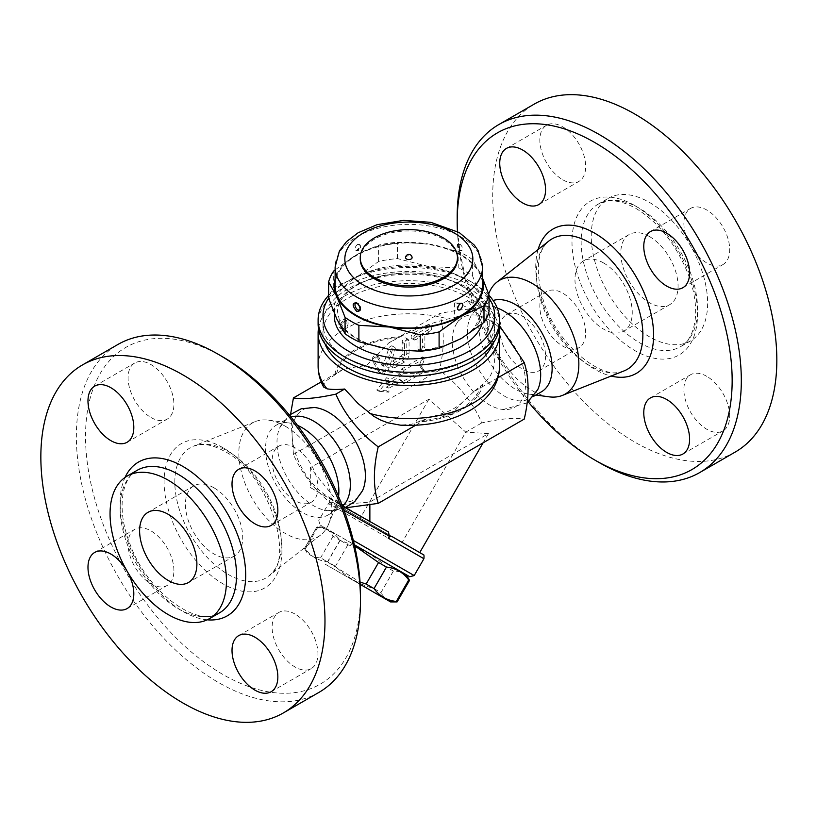 <?xml version="1.0" encoding="UTF-8"?>
<svg xmlns="http://www.w3.org/2000/svg" width="817" height="817" viewBox="0 0 817 817"><rect width="100%" height="100%" fill="white"/><g stroke="black" fill="none" stroke-linecap="round" stroke-linejoin="round"><path stroke-width="0.61" stroke-dasharray="4.08 3.06" d="M173.909 570.593A32.404 18.709 -120 0 0 159.764 537.984A32.404 18.709 -120 0 0 134.795 529.304A32.404 18.709 -120 0 0 128.075 544.142A32.404 18.709 -120 0 0 142.229 576.751A32.404 18.709 -120 0 0 167.199 585.432A32.404 18.709 -120 0 0 173.909 570.593M126.911 570.848A32.404 18.709 60 0 1 127.278 571.481M223.01 357.039A194.426 112.256 -120 0 0 85.53 436.411A194.426 112.256 -120 0 0 223.01 674.536A194.426 112.256 -120 0 0 360.491 595.164M295.029 614.067A32.404 18.709 -120 0 0 278.832 612.464A32.404 18.709 -120 0 0 273.858 638.434A32.404 18.709 -120 0 0 295.029 666.989A32.404 18.709 -120 0 0 311.236 668.592A32.404 18.709 -120 0 0 316.199 642.622A32.404 18.709 -120 0 0 295.029 614.067M272.122 460.972A32.404 18.709 -120 0 0 286.267 493.591A32.404 18.709 -120 0 0 311.236 502.271A32.404 18.709 -120 0 0 317.946 487.432A32.404 18.709 -120 0 0 303.801 454.824A32.404 18.709 -120 0 0 278.832 446.143A32.404 18.709 -120 0 0 272.122 460.972M150.992 417.507A32.404 18.709 -120 0 0 167.199 419.111A32.404 18.709 -120 0 0 172.162 393.14A32.404 18.709 -120 0 0 150.992 364.586A32.404 18.709 -120 0 0 134.795 362.983A32.404 18.709 -120 0 0 129.821 388.953A32.404 18.709 -120 0 0 150.992 417.507M318.896 692.418A200.911 115.994 60 0 1 117.985 576.445A200.911 115.994 60 0 1 117.975 344.437M285.276 426.219A65.666 37.919 60 0 1 328.659 524.014A65.666 37.919 60 0 1 320.754 534.91A65.666 37.919 60 0 1 252.443 498.799A65.666 37.919 60 0 1 255.323 421.572A65.666 37.919 60 0 1 268.711 420.183A65.666 37.919 60 0 1 285.276 426.219M338.565 496.481A51.849 29.933 60 0 1 336.451 504.937A51.849 29.933 60 0 1 328.128 514.965A51.849 29.933 60 0 1 276.279 485.032A51.849 29.933 60 0 1 276.279 425.167A51.849 29.933 60 0 1 289.126 422.971A51.849 29.933 60 0 1 297.511 425.371M342.497 506.244A51.849 29.933 60 0 1 339.586 508.358A51.849 29.933 60 0 1 327.944 510.686A51.849 29.933 60 0 1 287.727 478.415A51.849 29.933 60 0 1 279.904 427.454A51.849 29.933 60 0 1 287.737 418.549A51.849 29.933 60 0 1 291.026 417.089M362.493 490.751A51.849 29.933 60 0 1 302.811 469.714A51.849 29.933 60 0 1 314.443 407.509M214.074 487.872A40.503 23.387 60 0 1 240.535 523.564A40.503 23.387 60 0 1 234.336 556.02A40.503 23.387 60 0 1 193.823 532.643A40.503 23.387 60 0 1 193.823 485.87A40.503 23.387 60 0 1 214.074 487.872M345.417 507.847L335.828 507.173C316.598 492.539 302.474 474.963 293.436 454.436L290.597 414.117M335.828 507.173L340.097 504.712L369.866 502.047L488.433 433.592L465.782 432.142L428.905 399.227L310.337 467.681L340.097 504.712L310.337 487.524L310.337 467.681M293.436 454.436L439.464 370.132C458.694 384.766 472.829 402.342 481.856 422.869C501.087 418.661 515.21 417.395 524.248 419.08M392.456 536.82L419.744 552.568L402.127 542.406L465.782 432.142L481.856 422.869M345.55 507.847L340.097 504.712M310.337 487.524L388.514 531.979M388.483 531.959L328.955 497.594L329.802 501.771L344.049 510.37M329.802 501.771L328.669 503.732C330.231 501.965 331.651 501.536 332.928 502.445L422.706 554.283M353.322 540.415L414.188 575.556M396.551 569.122L319.958 524.902L396.551 569.122M354.598 545.766L340.158 540.333L333.06 536.248C329.568 529.876 324.186 526.771 316.925 526.924L317.721 527.384C327.025 528.405 334.449 532.694 339.995 540.241L347.879 544.796C362.564 548.932 375.371 556.326 386.298 566.978L393.385 571.073C400.647 570.92 406.029 574.024 409.531 580.387M393.385 571.073L380.957 592.591L373.869 588.506C359.184 584.369 346.377 576.976 335.45 566.324L327.566 561.769C318.252 560.748 310.828 556.459 305.292 548.912L304.496 548.442C307.989 554.814 313.371 557.919 320.642 557.766L360.042 582.051M386.298 566.978L373.869 588.506M397.103 601.915L397.103 601.915C389.842 602.068 384.46 598.963 380.957 592.591M325.258 564.22L360.185 584.38L325.258 564.22M304.496 548.442L316.925 526.924L304.496 548.442L307.764 554.12M347.879 544.796L335.45 566.324M339.995 540.241L327.566 561.769M317.721 527.384L305.292 548.912M333.06 536.248L320.642 557.766M340.158 540.333L327.729 561.861M402.127 542.406L332.928 502.445C331.845 503.221 334.245 500.065 328.495 503.629L328.669 503.732M488.433 433.592L483.092 442.834M369.866 502.047L369.866 505.059M428.905 399.227L360.205 518.203M488.944 319.917A51.849 29.933 -120 0 0 455.192 326.249A51.849 29.933 -120 0 0 463.025 377.219A51.849 29.933 -120 0 0 503.252 409.491A51.849 29.933 -120 0 0 524.871 374.574A51.849 29.933 -120 0 0 488.944 319.917M499.514 325.687L495.041 321.214L490.404 313.748L479.691 306.743L467.559 300.554L474.177 309.163C466.436 308.857 454.865 310.337 439.464 313.616C444.56 329.506 444.56 348.348 439.464 370.132M537.78 389.546A51.849 29.933 60 0 1 529.947 398.451A51.849 29.933 60 0 1 478.098 368.508A51.849 29.933 60 0 1 478.098 308.642A51.849 29.933 60 0 1 489.73 306.314A51.849 29.933 60 0 1 497.226 308.019M541.405 391.833A51.849 29.933 60 0 1 528.568 394.029A51.849 29.933 60 0 1 489.557 361.9A51.849 29.933 60 0 1 481.233 312.053A51.849 29.933 60 0 1 489.557 302.035A51.849 29.933 60 0 1 493.131 300.472M548.983 396.817A65.666 37.919 60 0 1 499.575 356.11A65.666 37.919 60 0 1 489.036 292.986M528.303 401.923A194.426 112.256 60 0 1 457.438 231.548M545.562 356.018A32.404 18.709 60 0 1 538.852 370.857A32.404 18.709 60 0 1 506.448 352.147A32.404 18.709 60 0 1 506.448 314.729A32.404 18.709 60 0 1 531.418 323.409A32.404 18.709 60 0 1 545.562 356.018M585.666 332.876A32.404 18.709 -120 0 0 571.522 300.258A32.404 18.709 -120 0 0 546.553 291.577A32.404 18.709 -120 0 0 539.833 306.416A32.404 18.709 -120 0 0 553.977 339.024A32.404 18.709 -120 0 0 578.947 347.705A32.404 18.709 -120 0 0 585.666 332.876M706.787 376.341A32.404 18.709 -120 0 0 690.59 374.737A32.404 18.709 -120 0 0 685.616 400.708A32.404 18.709 -120 0 0 706.787 429.262A32.404 18.709 -120 0 0 722.994 430.865A32.404 18.709 -120 0 0 727.957 404.895A32.404 18.709 -120 0 0 706.787 376.341M683.88 223.255A32.404 18.709 -120 0 0 698.024 255.864A32.404 18.709 -120 0 0 722.994 264.545A32.404 18.709 -120 0 0 729.704 249.706A32.404 18.709 -120 0 0 715.559 217.097A32.404 18.709 -120 0 0 690.59 208.417A32.404 18.709 -120 0 0 683.88 223.255M562.75 179.781A32.404 18.709 -120 0 0 578.957 181.384A32.404 18.709 -120 0 0 583.92 155.414A32.404 18.709 -120 0 0 562.75 126.86A32.404 18.709 -120 0 0 546.553 125.256A32.404 18.709 -120 0 0 541.579 151.227A32.404 18.709 -120 0 0 562.75 179.781M457.193 216.546A200.911 115.994 -120 0 0 599.249 462.606M735.229 452.056A200.911 115.994 60 0 1 534.318 336.063A200.911 115.994 60 0 1 534.318 104.065M649.433 202.391A82.313 47.519 60 0 1 703.202 274.921A82.313 47.519 60 0 1 690.59 340.873A82.313 47.519 60 0 1 608.277 293.354A82.313 47.519 60 0 1 608.277 198.317A82.313 47.519 60 0 1 649.433 202.391M649.433 236.522A40.503 23.387 -120 0 0 629.182 234.52A40.503 23.387 -120 0 0 629.182 281.283A40.503 23.387 -120 0 0 669.685 304.67A40.503 23.387 -120 0 0 675.894 272.214A40.503 23.387 -120 0 0 649.433 236.522M603.61 262.982A40.503 23.387 60 0 1 630.07 298.675A40.503 23.387 60 0 1 623.861 331.13A40.503 23.387 60 0 1 583.358 307.743A40.503 23.387 60 0 1 583.358 260.97A40.503 23.387 60 0 1 603.61 262.982M467.559 300.554A16.207 9.355 0 0 0 467.038 300.932A9.722 5.617 180 0 1 454.446 302.361L454.446 317.639L467.038 312.84L474.177 309.163M490.404 313.748A16.207 9.355 0 0 1 489.761 314.045A9.722 5.617 180 0 0 485.962 318.497A9.722 5.617 180 0 0 487.279 321.316A90.738 52.38 0 0 0 454.446 302.361M321.193 381.896L343.998 368.733L366.455 365.505L388.902 342.803L400.677 336.624C416.139 328.546 431.938 322.644 448.084 318.936L454.446 317.639M318.467 328.465A90.738 52.38 180 0 1 408.837 280.711A90.738 52.38 180 0 1 499.218 328.465M495.041 321.214L489.761 325.952C487.31 326.943 486.044 328.863 485.962 331.712L487.279 336.594L490.649 343.508C497.502 360.501 494.928 374.033 482.929 384.113L473.686 391.752L497.921 377.76M325.043 343.916A85.877 49.582 180 0 1 322.97 333.091A85.877 49.582 180 0 1 408.837 283.519A85.877 49.582 180 0 1 494.714 333.091A85.877 49.582 180 0 1 492.641 343.916M388.902 342.803L439.464 313.616M401.964 380.722L403.955 383.541L424.881 371.459L421.572 366.751L424.881 358.234L403.955 370.315L401.964 375.432L388.974 382.928L388.974 378.955L379.057 391.302L388.974 392.191L388.974 388.218L401.964 380.722L399.676 379.394L386.686 386.901L386.686 390.863L376.76 389.975L386.686 377.638L386.686 381.6L399.676 374.104L401.658 368.988L422.593 356.906L419.284 365.434L422.593 370.132L401.658 382.223L399.676 379.394M394.866 367.619L404.486 362.064A6.485 3.738 120 0 0 409.072 354.129L409.072 340.903A3.237 1.869 120 0 0 408.398 339.412A3.237 1.869 120 0 0 405.906 340.28A3.237 1.869 120 0 0 404.486 343.548L404.486 355.446A1.624 0.94 -60 0 1 403.343 357.438L394.866 362.329A3.237 1.869 120 0 0 392.752 365.189A3.237 1.869 120 0 0 393.243 367.783A3.237 1.869 120 0 0 394.866 367.619L392.568 366.302A3.237 1.869 -60 0 1 390.955 366.455A3.237 1.869 -60 0 1 390.455 363.861A3.237 1.869 -60 0 1 392.568 361.012L401.055 356.11A1.624 0.94 120 0 0 402.199 354.129L402.199 342.221A3.237 1.869 -60 0 1 403.608 338.963A3.237 1.869 -60 0 1 406.11 338.095A3.237 1.869 -60 0 1 406.784 339.576L406.784 352.801A6.485 3.738 -60 0 1 402.199 360.746L392.568 366.302M424.881 334.419L429.466 331.773A3.237 1.869 120 0 0 431.58 328.914A3.237 1.869 120 0 0 431.08 326.32A3.237 1.869 120 0 0 429.466 326.483L415.72 334.419A3.237 1.869 120 0 0 413.596 337.268A3.237 1.869 120 0 0 414.096 339.872A3.237 1.869 120 0 0 415.72 339.709L420.295 337.064L420.295 350.289A3.237 1.869 120 0 0 420.969 351.78A3.237 1.869 120 0 0 423.472 350.912A3.237 1.869 120 0 0 424.881 347.644L424.881 334.419L422.593 333.091L422.593 346.326A3.237 1.869 -60 0 1 421.174 349.584A3.237 1.869 -60 0 1 418.682 350.452A3.237 1.869 -60 0 1 418.008 348.971L418.008 335.736L413.422 338.381A3.237 1.869 -60 0 1 411.809 338.544A3.237 1.869 -60 0 1 411.308 335.95A3.237 1.869 -60 0 1 413.422 333.091L427.168 325.156A3.237 1.869 -60 0 1 428.792 324.992A3.237 1.869 -60 0 1 429.293 327.597A3.237 1.869 -60 0 1 427.168 330.446L422.593 333.091M378.822 357.203A3.237 1.869 120 0 0 378.383 356.743A3.237 1.869 120 0 0 375.432 358.163A3.237 1.869 120 0 0 374.707 361.9L380.773 372.787A6.485 3.738 120 0 0 381.662 373.696A6.485 3.738 120 0 0 389.015 368.028L395.091 350.125A3.237 1.869 120 0 0 394.652 347.358A3.237 1.869 120 0 0 390.975 350.187L385.93 365.046A1.624 0.94 -60 0 1 384.092 366.465A1.624 0.94 -60 0 1 383.867 366.241L378.822 357.203L376.535 355.885L381.58 364.913A1.624 0.94 120 0 0 381.794 365.148A1.624 0.94 120 0 0 383.633 363.728L388.678 348.869A3.237 1.869 -60 0 1 392.364 346.03A3.237 1.869 -60 0 1 392.803 348.808L386.727 366.7A6.485 3.738 -60 0 1 379.364 372.378A6.485 3.738 -60 0 1 378.485 371.459L372.409 360.573A3.237 1.869 -60 0 1 373.144 356.845A3.237 1.869 -60 0 1 376.096 355.426A3.237 1.869 -60 0 1 376.535 355.885M403.955 383.541L401.658 382.223M424.881 371.459L422.593 370.132M421.572 366.751L419.284 365.434M424.881 358.234L422.593 356.906M403.955 370.315L401.658 368.988M401.964 375.432L399.676 374.104M388.974 382.928L386.686 381.6M388.974 378.955L386.686 377.638M379.057 391.302L376.76 389.975M388.974 392.191L386.686 390.863M388.974 388.218L386.686 386.901M420.295 337.064L418.008 335.736M323.603 386.992L324.186 383.459L326.892 380.324L343.998 368.733M348.124 358.888A85.877 49.582 180 0 1 322.97 323.828A85.877 49.582 180 0 1 408.837 274.257A85.877 49.582 180 0 1 494.714 323.828A85.877 49.582 180 0 1 441.701 369.641A85.877 49.582 180 0 1 348.124 358.888M499.575 323.828A90.738 52.38 0 0 0 408.837 271.448A90.738 52.38 0 0 0 318.109 323.828M489.046 295.376A90.738 52.38 0 0 0 473.002 282.825A90.738 52.38 0 0 0 344.682 282.825A90.738 52.38 0 0 0 328.638 295.376M328.638 298.185A85.877 49.582 180 0 1 348.124 280.834A85.877 49.582 180 0 1 469.561 280.834A85.877 49.582 180 0 1 489.046 298.185M334.419 313.575A74.531 43.025 180 0 1 401.106 273.103A74.531 43.025 180 0 1 480.825 304.751A74.531 43.025 180 0 1 482.04 323.981M336.849 319.09A74.531 43.025 0 0 0 389.556 349.523A74.531 43.025 0 0 0 461.544 338.381A74.531 43.025 0 0 0 480.835 296.816A74.531 43.025 0 0 0 428.128 266.393A74.531 43.025 0 0 0 356.141 277.535A74.531 43.025 0 0 0 336.849 319.09M489.046 311.471L480.835 296.816L472.614 276.054A81.016 46.773 0 0 0 458.797 268.078L428.128 266.393L397.46 258.591A81.016 46.773 0 0 0 378.588 261.511L356.141 277.535L333.693 287.441A81.016 46.773 0 0 0 328.638 298.338M378.588 261.511L378.588 245.131A81.016 46.773 180 0 1 397.46 242.21L428.128 243.905A74.531 43.025 0 0 0 356.141 255.037L378.588 245.131M397.46 258.591L397.46 242.21M458.797 268.078L458.797 251.707A81.016 46.773 180 0 1 472.614 259.683L480.835 274.328A74.531 43.025 0 0 0 428.128 243.905L458.797 251.707M472.614 276.054L472.614 259.683M482.561 279.138A74.531 43.025 0 0 0 480.835 274.328L482.561 278.199M333.693 287.441L333.693 271.06M335.123 269.865L356.141 255.037A74.531 43.025 0 0 0 335.123 279.138M335.123 285.47A73.724 42.566 180 0 1 408.837 242.904A73.724 42.566 180 0 1 482.561 285.47M460.165 303.597L461.523 303.25A3.891 3.891 0 0 0 457.867 309.439C457.071 307.345 457.837 305.395 460.165 303.597M356.161 303.25L357.519 303.597C359.848 305.405 360.614 307.345 359.817 309.439A3.891 3.891 0 0 0 356.784 303.209M357.519 244.334C354.803 247.102 354.343 249.236 356.161 250.758C359.204 249.798 360.42 247.735 359.817 244.569L357.519 244.334M460.165 244.334L457.867 244.569C457.254 247.735 458.48 249.798 461.523 250.758L461.523 250.758C463.341 249.236 462.882 247.102 460.165 244.334M360.236 259.009A48.611 28.064 180 0 1 408.837 230.945A48.611 28.064 180 0 1 457.449 259.009M405.6 257.682A3.237 1.869 180 0 1 406.549 256.364A3.237 1.869 180 0 1 410.083 255.956A3.237 1.869 180 0 1 412.085 257.682M473.686 391.752L463.116 401.566L451.229 414.454L433.388 416.343L411.737 424.207L400.269 425.146M415.679 425.238L428.782 417.671M318.109 366.169A90.738 52.38 180 0 1 344.682 329.128A4.861 2.808 -60 0 1 342.252 329.363A4.861 2.808 -60 0 1 341.506 325.472A4.861 2.808 -60 0 1 344.682 321.183A4.861 2.808 -60 0 1 347.113 320.948A4.861 2.808 -60 0 1 347.858 324.839A4.861 2.808 -60 0 1 344.682 329.128A90.738 52.38 180 0 1 448.084 318.936M223.01 447.736A83.344 48.121 -120 0 0 171.978 520.347A83.344 48.121 -120 0 0 274.052 579.284A83.344 48.121 -120 0 0 223.01 447.736M207.232 619.817A88.787 51.267 60 0 1 138.522 564.567A88.787 51.267 60 0 1 125.032 477.445M137.174 470.306A82.313 47.519 -120 0 0 137.185 565.344A82.313 47.519 -120 0 0 219.487 612.862C199.001 628.528 147.356 593.305 129.964 544.01C116.32 510.135 121.508 477.965 137.174 470.306M228.066 451.392A75.297 43.475 60 0 1 276.35 514.853A75.297 43.475 60 0 1 268.752 576.026A75.297 43.475 60 0 1 190.412 534.604A75.297 43.475 60 0 1 193.721 446.062A75.297 43.475 60 0 1 228.066 451.392M423.911 558.726L328.495 503.629L318.773 520.47L319.958 524.902M623.963 370.938A75.297 43.475 60 0 1 551.965 325.871A75.297 43.475 60 0 1 548.932 240.974C537.198 250.696 535.206 270.049 542.937 299.022C555.672 344.754 604.151 382.438 623.963 370.938M538.076 249.563A83.344 48.121 -120 0 0 552.997 325.268A83.344 48.121 -120 0 0 611.106 376.055M634.768 205.567A88.787 51.267 60 0 1 689.139 345.703A88.787 51.267 60 0 1 580.397 282.917A88.787 51.267 60 0 1 634.768 205.567M639.354 208.212A82.313 47.519 -120 0 0 598.197 204.138A82.313 47.519 -120 0 0 598.197 299.175A82.313 47.519 -120 0 0 680.51 346.694A82.313 47.519 -120 0 0 693.122 280.742A82.313 47.519 -120 0 0 639.354 208.212M487.279 321.316L487.279 336.594M490.649 343.508A90.738 52.38 180 0 1 499.575 366.169M467.038 300.932L467.038 312.84M404.486 362.064L402.199 360.746M409.072 354.129L406.784 352.801M409.072 340.903L406.784 339.576M404.486 343.548L402.199 342.221M404.486 355.446L402.199 354.129M403.343 357.438L401.055 356.11M394.866 362.329L392.568 361.012M429.466 331.773L427.168 330.446M429.466 326.483L427.168 325.156M415.72 334.419L413.422 333.091M415.72 339.709L413.422 338.381M420.295 350.289L418.008 348.971M424.881 347.644L422.593 346.326M374.707 361.9L372.409 360.573M383.867 366.241L381.58 364.913M385.93 365.046L383.633 363.728M390.975 350.187L388.678 348.869M395.091 350.125L392.803 348.808M389.015 368.028L386.727 366.7M380.773 372.787L378.485 371.459M489.761 314.045L489.761 325.952M482.561 266.945A73.724 42.566 0 0 0 408.837 224.389A73.724 42.566 0 0 0 335.123 266.945M334.756 374.676A74.531 43.025 180 0 1 400.677 336.624M336.624 373.604A72.907 42.096 180 0 1 398.808 337.697M481.06 385.185A72.907 42.096 180 0 1 418.876 421.092M482.929 384.113A74.531 43.025 180 0 1 417.007 422.164M343.538 328.465A4.861 2.808 -60 0 1 341.108 328.7A4.861 2.808 -60 0 1 340.362 324.809A4.861 2.808 -60 0 1 343.538 320.53A4.861 2.808 -60 0 1 345.969 320.284A4.861 2.808 -60 0 1 346.714 324.175A4.861 2.808 -60 0 1 343.538 328.465M127.095 608.583L167.199 585.432M94.69 552.455L134.795 529.304M271.132 691.744L311.236 668.592M238.727 635.616L278.832 612.464M271.132 525.423L311.236 502.271M238.727 469.295L278.832 446.143M127.095 442.263L167.199 419.111M94.69 386.135L134.795 362.983M320.754 534.91L268.752 576.026C295.652 561.861 269.559 473.441 224.695 451.444C215.3 446.194 207.089 443.917 200.063 444.591L193.721 446.062L255.323 421.572M328.648 524.014L336.451 504.947M268.701 420.183L289.116 422.971M328.128 514.965L339.586 508.358M276.279 425.167L287.737 418.549M327.954 510.686L343.416 508.674M279.904 427.454L289.381 415.077M234.326 556.03L188.502 582.48M193.823 485.87L148 512.32M323.471 526.924L316.925 526.924M527.088 402.883L503.252 409.491M489.73 306.314C473.952 305.578 462.442 312.227 455.192 326.249M529.947 398.451L533.746 396.255M478.098 308.642L489.557 302.035M528.568 394.029L535.87 395.03M481.233 312.053L488.648 293.926M538.852 370.857L578.957 347.705M506.448 314.729L546.553 291.577M682.889 454.017L722.994 430.865M650.485 397.889L690.59 374.737M650.485 231.568L690.59 208.417M682.889 287.696L722.994 264.545M506.448 148.408L546.553 125.256M538.852 204.536L578.957 181.384M690.59 340.873L680.51 346.694C688.823 342.027 693.786 332.396 695.4 317.813C696.503 304.312 693.939 289.371 687.72 272.99C675.639 243.742 658.441 222.255 636.116 208.529C625.516 202.585 616.13 200.083 607.95 201.023L598.197 204.138L608.277 198.317M629.182 234.52L583.358 260.97M669.685 304.67L623.861 331.13M408.398 339.412L406.11 338.095M393.243 367.783L390.955 366.455M431.08 326.32L428.792 324.992M414.096 339.872L411.809 338.544M420.969 351.78L418.682 350.452M378.383 356.743L376.096 355.426M384.092 366.465L381.794 365.148M394.652 347.358L392.364 346.03M381.662 373.696L379.364 372.378M485.962 318.497L485.962 331.712M322.97 323.828L322.97 333.091M494.714 323.828L494.714 333.091M348.124 280.834L344.682 282.825M469.561 280.834L473.002 282.825M478.016 302.698C473.319 292.762 462.565 284.776 445.776 278.75C412.432 266.608 363.024 274.686 345.826 293.997C340.26 299.9 337.503 305.864 337.554 311.9L339.555 320.897C344.182 330.967 355.007 339.055 372.031 345.142C408.674 358.694 463.545 346.806 476.035 324.686C480.856 315.464 481.509 308.132 478.016 302.698M356.161 250.758L359.46 247.725L359.817 244.569A3.891 3.891 0 0 1 356.161 250.758M457.867 244.569C457.009 243.803 457.459 245.355 459.215 249.236L461.523 250.758A3.891 3.891 0 0 1 457.867 244.569M433.388 416.343L447.103 411.901C454.119 408.827 459.45 405.385 463.106 401.566M347.113 320.948L345.969 320.284A4.861 4.861 0 0 0 339.331 322.061A4.861 4.861 0 0 0 341.108 328.7L342.252 329.363"/><path stroke-width="1.23" d="M127.278 571.481A32.404 18.709 60 0 1 127.095 608.583A32.404 18.709 60 0 1 102.125 599.903A32.404 18.709 60 0 1 87.981 567.294A32.404 18.709 60 0 1 94.69 552.455A32.404 18.709 60 0 1 126.911 570.848M360.491 600.454L360.491 595.164A194.426 112.256 -120 0 0 223.01 357.039L218.435 354.394A200.911 115.994 60 0 1 360.491 600.454A200.911 115.994 60 0 1 318.896 692.418L283.366 712.935M254.935 690.14A32.404 18.709 60 0 1 233.764 661.586A32.404 18.709 60 0 1 238.727 635.616A32.404 18.709 60 0 1 271.132 654.325A32.404 18.709 60 0 1 271.132 691.744A32.404 18.709 60 0 1 254.935 690.14M277.851 510.584A32.404 18.709 60 0 1 271.132 525.423A32.404 18.709 60 0 1 238.727 506.714A32.404 18.709 60 0 1 238.727 469.295A32.404 18.709 60 0 1 263.707 477.976A32.404 18.709 60 0 1 277.851 510.584M110.898 387.738A32.404 18.709 60 0 1 132.068 416.292A32.404 18.709 60 0 1 127.095 442.263A32.404 18.709 60 0 1 94.69 423.553A32.404 18.709 60 0 1 94.69 386.135A32.404 18.709 60 0 1 110.898 387.738M82.456 364.944A200.911 115.994 60 0 1 182.916 374.891A200.911 115.994 60 0 1 314.167 551.935A200.911 115.994 60 0 1 283.376 712.924A200.911 115.994 60 0 1 82.466 596.941A200.911 115.994 60 0 1 82.456 364.944L117.975 344.437A200.911 115.994 60 0 1 218.435 354.394L223.01 357.039M168.251 480.202A82.313 47.519 60 0 1 222.02 552.731A82.313 47.519 60 0 1 209.407 618.683A82.313 47.519 60 0 1 127.095 571.165A82.313 47.519 60 0 1 127.095 476.127A82.313 47.519 60 0 1 168.251 480.202M297.511 425.371A51.849 29.933 60 0 1 302.198 427.73A51.849 29.933 60 0 1 338.565 496.481M291.026 417.089A51.849 29.933 60 0 1 313.657 421.123A51.849 29.933 60 0 1 346.633 463.974A51.849 29.933 60 0 1 342.497 506.244M289.381 415.077L301.177 408.796L314.433 407.509A51.849 29.933 60 0 1 328.74 412.411A51.849 29.933 60 0 1 362.493 490.751L354.752 501.597L343.416 508.674M168.251 514.332A40.503 23.387 60 0 1 194.712 550.025A40.503 23.387 60 0 1 188.502 582.48A40.503 23.387 60 0 1 148 559.104A40.503 23.387 60 0 1 148 512.33A40.503 23.387 60 0 1 168.251 514.332M290.597 414.117L293.436 397.92C302.474 399.605 316.598 398.339 335.828 394.131C344.856 414.658 358.99 432.234 378.22 446.868C373.124 468.652 373.124 487.494 378.22 503.384L345.417 507.847M344.049 510.37L389.331 536.146L388.483 531.959L345.55 507.847M389.331 536.146L388.198 538.107L423.911 558.726L414.188 575.556L353.322 540.415M354.364 544.765L409.766 576.751L354.364 544.765M406.253 574.719L409.531 580.397L408.735 579.927C403.19 572.38 395.765 568.091 386.461 567.069L378.567 562.515L354.598 545.766M360.042 582.051L366.149 584.043L374.033 588.597C379.568 596.144 386.992 600.434 396.306 601.455L397.103 601.915L409.531 580.387L397.103 601.915L390.557 601.915L360.185 584.38L390.557 601.915M378.567 562.515L366.149 584.043M386.461 567.069L374.033 588.597M408.735 579.927L396.306 601.455M422.706 554.283L392.456 536.82L423.175 554.61C423.952 554.253 424.197 555.621 423.911 558.726M388.198 538.107C389.77 536.34 391.19 535.911 392.456 536.82M483.092 442.834L419.744 552.568M369.866 505.059L369.866 521.889M378.22 503.384L524.248 419.08C529.345 397.297 529.345 378.455 524.248 362.564L499.514 325.687M497.226 308.019A51.849 29.933 60 0 1 504.028 311.216A51.849 29.933 60 0 1 537.78 389.546L527.088 402.883M493.131 300.472A51.849 29.933 60 0 1 515.486 304.598A51.849 29.933 60 0 1 549.351 350.289A51.849 29.933 60 0 1 541.405 391.833L533.746 396.255M488.648 293.926L489.036 292.986A65.666 37.919 60 0 1 496.93 282.09A65.666 37.919 60 0 1 532.408 283.54A65.666 37.919 60 0 1 576.026 343.926A65.666 37.919 60 0 1 562.362 395.428A65.666 37.919 60 0 1 548.983 396.817L535.87 395.03M457.438 231.548A194.426 112.256 60 0 1 457.193 221.836A194.426 112.256 60 0 1 594.674 142.464A194.426 112.256 60 0 1 732.155 380.589A194.426 112.256 60 0 1 594.674 459.961A194.426 112.256 60 0 1 528.303 401.923M666.692 399.493A32.404 18.709 60 0 1 687.863 428.047A32.404 18.709 60 0 1 682.889 454.017A32.404 18.709 60 0 1 650.485 435.308A32.404 18.709 60 0 1 650.485 397.889A32.404 18.709 60 0 1 666.692 399.493M643.776 246.397A32.404 18.709 60 0 1 650.485 231.568A32.404 18.709 60 0 1 682.889 250.278A32.404 18.709 60 0 1 682.889 287.696A32.404 18.709 60 0 1 657.92 279.016A32.404 18.709 60 0 1 643.776 246.397M522.655 202.933A32.404 18.709 60 0 1 501.485 174.378A32.404 18.709 60 0 1 506.448 148.408A32.404 18.709 60 0 1 538.852 167.117A32.404 18.709 60 0 1 538.852 204.536A32.404 18.709 60 0 1 522.655 202.933M594.674 459.961L599.249 462.606A200.911 115.994 -120 0 0 699.709 472.563A200.911 115.994 -120 0 0 730.5 311.563A200.911 115.994 -120 0 0 599.249 134.519A200.911 115.994 -120 0 0 498.799 124.572A200.911 115.994 -120 0 0 457.193 216.546L457.193 221.836M498.799 124.572L534.318 104.065A200.911 115.994 60 0 1 634.768 114.023A200.911 115.994 60 0 1 766.019 291.066A200.911 115.994 60 0 1 735.229 452.056L699.709 472.563M499.218 328.465A90.738 52.38 180 0 1 499.575 333.091L499.575 366.169C499.504 374.043 497.42 381.427 493.315 388.33C487.565 397.716 479.242 405.395 468.355 411.36C448.564 421.878 425.871 426.474 400.269 425.146L387.799 422.818L380.446 419.979L373.716 416.282L358.193 403.659L344.682 389.025C337.401 389.668 331.518 389.597 327.035 388.821L323.603 386.992C319.998 380.456 318.16 373.512 318.109 366.169A90.738 52.38 180 0 0 327.035 388.821M499.575 333.091A90.738 52.38 180 0 1 443.56 381.488A90.738 52.38 180 0 1 344.682 370.132A90.738 52.38 180 0 1 318.109 333.091A90.738 52.38 180 0 1 318.467 328.465M492.641 343.916A85.877 49.582 180 0 1 432.796 380.702A85.877 49.582 180 0 1 348.124 368.15A85.877 49.582 180 0 1 325.043 343.916M293.436 397.92L321.193 381.896M344.682 389.025L335.828 394.131M497.921 377.76L524.248 362.564M328.638 295.376A90.738 52.38 0 0 0 318.109 319.866L318.109 323.828A90.738 52.38 0 0 0 344.682 360.869A90.738 52.38 0 0 0 473.002 360.869A90.738 52.38 0 0 0 499.575 323.828L499.575 319.866A90.738 52.38 0 0 0 489.046 295.376M318.109 319.866A90.738 52.38 0 0 0 374.125 368.263A90.738 52.38 0 0 0 473.002 356.906A90.738 52.38 0 0 0 499.575 319.866M489.046 298.185A85.877 49.582 180 0 1 469.561 350.953A85.877 49.582 180 0 1 362.115 357.489A85.877 49.582 180 0 1 328.638 298.185M482.04 323.981A74.531 43.025 180 0 1 430.733 357.029A74.531 43.025 180 0 1 356.141 346.326A74.531 43.025 180 0 1 334.419 313.575M335.123 279.138A74.531 43.025 0 0 0 336.849 296.602L328.638 281.957L328.638 298.338L336.849 319.09L345.07 333.745A81.016 46.773 0 0 0 358.888 341.72L389.556 349.523L420.224 351.208A81.016 46.773 0 0 0 439.097 348.287L461.544 338.381L483.991 322.368A81.016 46.773 0 0 0 489.046 311.471L489.046 295.09A81.016 46.773 180 0 1 483.991 305.987L461.544 315.893A74.531 43.025 0 0 0 482.561 279.138M483.991 322.368L483.991 305.987M482.561 278.199L489.046 295.09M328.638 281.957A81.016 46.773 180 0 1 333.693 271.06L335.123 269.865M345.07 333.745L345.07 317.364L336.849 296.602A74.531 43.025 0 0 0 389.556 327.035L358.888 325.34A81.016 46.773 180 0 1 345.07 317.364M358.888 341.72L358.888 325.34M461.544 315.893L439.097 331.916A81.016 46.773 180 0 1 420.224 334.827L389.556 327.035A74.531 43.025 0 0 0 461.544 315.893M439.097 348.287L439.097 331.916M420.224 351.208L420.224 334.827M482.561 266.945L482.561 285.47A73.724 42.566 180 0 1 437.054 324.788A73.724 42.566 180 0 1 356.712 315.566A73.724 42.566 180 0 1 335.123 285.47L335.123 266.945A73.724 42.566 0 0 0 356.712 297.041A73.724 42.566 0 0 0 437.054 306.273A73.724 42.566 0 0 0 482.561 266.945L478.088 250.594L474.309 245.11L459.205 232.539L430.794 222.326L403.598 220.386L377.117 224.675L358.163 232.733L346.459 241.679L339.433 250.89L335.123 266.945M356.712 311.4C361.717 311.257 361.727 308.387 356.712 302.801C352.004 302.77 352.004 305.64 356.712 311.4M356.712 302.801L356.712 302.801A1.624 0.94 120 0 0 357.519 303.597M461.523 303.25C464.904 303.618 460.196 312.574 457.867 309.439L457.867 309.439C456.887 310.429 458.184 304.588 460.635 303.536L461.523 303.25M359.817 309.439L359.817 309.439C357.499 312.574 352.77 303.607 356.161 303.25L357.049 303.536C359.551 304.465 360.757 310.889 359.817 309.439A3.891 3.891 0 0 0 359.827 309.429M457.449 257.682L457.449 259.009A48.611 28.064 180 0 1 427.444 284.939A48.611 28.064 180 0 1 374.472 278.852A48.611 28.064 180 0 1 360.236 259.009L360.236 257.682A48.611 28.064 180 0 1 408.837 229.628A48.611 28.064 180 0 1 457.449 257.682A48.611 28.064 180 0 1 427.444 283.611A48.611 28.064 180 0 1 374.472 277.535A48.611 28.064 180 0 1 360.236 257.682M412.085 257.682A3.237 1.869 180 0 1 410.083 259.418A3.237 1.869 180 0 1 406.549 259.009A3.237 1.869 180 0 1 405.6 257.682A3.237 3.237 0 0 1 408.837 254.444A3.237 3.237 0 0 1 412.085 257.682M378.22 446.868L415.679 425.238M125.032 477.445A88.787 51.267 60 0 1 182.916 466.446A88.787 51.267 60 0 1 244.457 560.156A88.787 51.267 60 0 1 207.232 619.817M209.407 618.683L219.487 612.862A82.313 47.519 -120 0 0 232.099 546.91A82.313 47.519 -120 0 0 178.331 474.381A82.313 47.519 -120 0 0 137.174 470.306L127.095 476.127M496.93 282.09L548.932 240.974A75.297 43.475 60 0 1 589.619 242.649A75.297 43.475 60 0 1 639.629 311.89A75.297 43.475 60 0 1 623.963 370.938L562.362 395.428M611.106 376.055A83.344 48.121 -120 0 0 653.018 325.319A83.344 48.121 -120 0 0 594.674 233.162A83.344 48.121 -120 0 0 538.076 249.563M499.575 366.169A90.738 52.38 180 0 1 369.601 413.392M363.585 285.133A64.002 36.949 180 0 1 392.283 223.317A64.002 36.949 180 0 1 470.663 268.568A64.002 36.949 180 0 1 363.585 285.133M409.766 576.751L414.188 575.556M318.109 333.091L318.109 366.169M356.784 303.209A3.891 3.891 0 0 0 356.161 303.25"/></g></svg>

